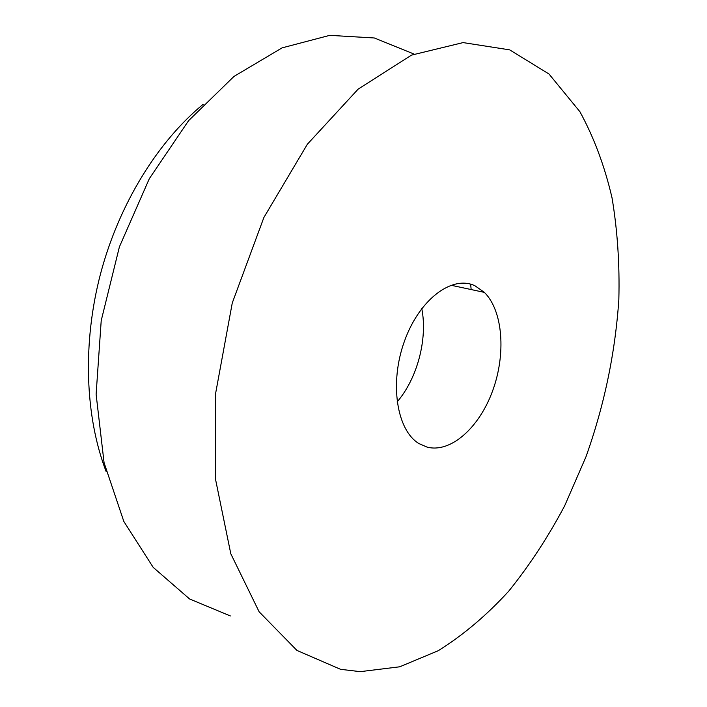 <?xml version="1.0" encoding="UTF-8"?>
<svg xmlns="http://www.w3.org/2000/svg" width="707" height="707" viewBox="0 0 707 707"><rect width="100%" height="100%" fill="white"/><g stroke="black" fill="none" stroke-linecap="round" stroke-linejoin="round"><path stroke-width="1.06" d="M106.165 471.613C85.123 416.838 82.242 343.478 100.571 273.662C119.112 203.89 157.838 141.524 203.183 104.282M230.341 615.938L189.609 598.988L153.207 567.385L123.813 521.421L104.07 462.705L96.117 394.285L101.216 320.589L119.395 246.884L149.336 178.641L188.601 120.65L233.982 76.427L282.075 47.873L329.745 35.35L374.365 37.984L414.01 54.05M360.27 671.65L340.606 669.335L296.967 650.449L259.133 611.802L230.8 553.767L215.485 479.072L215.697 392.986L232.267 302.985L263.897 217.464L307.351 144.255L358.149 89.126L411.492 55.128L463.094 42.597L509.667 49.861L549.003 74.014L579.908 111.706C594.004 137.565 604.715 166.295 612.041 197.898C617.494 230.597 619.756 264.506 618.837 299.627C615.214 353.129 604.238 405.562 585.926 456.908L564.654 505.823C548.181 536.887 529.543 565.335 508.722 591.176C486.796 615.152 463.35 634.983 438.358 650.661L399.702 666.798L360.27 671.65M427.028 447.089L419.048 443.616C396.768 430.51 389.195 383.15 404.448 341.207C419.428 299.114 452.4 274.776 474.98 285.787L484.392 292.389C503.092 310.956 506.124 354.163 492.62 390.847C479.293 427.602 450.748 453.381 427.028 447.089M397.095 401.938C417.342 378.51 427.806 338.9 421.77 308.526M471.154 289.561L470.65 284.196M450.88 285.213L484.392 292.389"/></g></svg>
